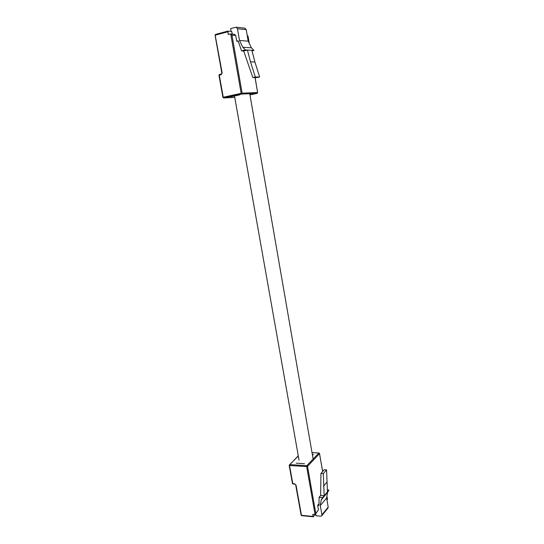 <?xml version="1.0" encoding="UTF-8"?>
<svg xmlns="http://www.w3.org/2000/svg" width="544" height="544" viewBox="0 0 544 544"><rect width="100%" height="100%" fill="white"/><g stroke="black" fill="none" stroke-linecap="round" stroke-linejoin="round"><path stroke-width="0.82" d="M230.445 33.932L234.586 34.306L235.722 35.523L231.975 35.19L230.445 33.932L228.208 34.456L227.984 31.083L231.764 31.45L232.227 34.095M235.722 35.523L236.715 41.215L238.279 41.33M252.022 50.912L253.912 50.442L251.403 47.804L242.787 47.267L245.337 49.953L241.577 50.898L238.116 40.854L236.715 41.215M242.787 47.267L239.516 40.487L248.2 41.167L246.221 29.641L237.476 28.73L239.516 40.487M237.476 28.73L236.076 27.207L230.615 28.587L231.105 31.382M253.912 50.442L251.872 50.327L254.905 61.989L250.512 61.86L255.313 77.024L252.851 77.588L243.698 51.014L241.577 50.898M251.872 50.327L247.438 50.075L250.512 61.86M254.905 61.989L259.644 76.996L255.313 77.024M259.644 76.996L257.196 77.554L252.851 77.588M247.221 35.455L248.03 36.149L248.023 36.611L247.411 36.557M239.591 94.88L230.921 96.764M249.907 94.588L250.995 94.35L249.88 94.404M236.076 27.207L244.848 28.152L246.221 29.641M251.403 47.804L248.2 41.167M245.337 49.953L247.438 50.075L243.698 51.014M322.646 497.59L324.19 495.747L323.292 473.566L320.953 473.409L320.647 495.455L319.09 497.291L322.646 497.59L321.198 499.977L327.515 492.436L328.95 490.076L327.304 489.947M327.515 492.436L326.618 497.978L320.307 505.594L321.912 514.848L328.182 507.09L326.618 497.978M328.182 507.09L327.971 508.042L321.701 515.814L321.912 514.848M320.647 495.455L324.19 495.747L327.447 491.864L326.584 469.86L324.258 469.71L320.953 473.409M323.476 486.159L326.747 482.358M323.292 473.566L326.584 469.86M319.002 503.744L317.655 505.356L318.981 505.471L319.09 497.291M316.152 513.203L313.317 516.8L312.732 514.372L315.058 514.44L318.444 509.85L315.323 514.209M317.655 505.356L318.444 509.85M312.48 455.335L313.358 454.424L312.317 454.362M296.188 463.168L304.484 463.672M326.896 499.596L327.461 499.304L326.978 500.058M321.701 515.814L320.702 516.195L316.023 515.739L315.717 513.992M321.198 499.977L320.307 505.594M328.95 490.076L327.447 491.864M227.739 31.81L215.404 35.115L215.587 34.394L227.861 31.117M231.975 35.19L242.134 93.187L257.611 92.528L255.048 77.568M249.132 43.098L248.023 36.611M221.476 73.964L221.224 74.705L219.286 75.16L223.258 97.24L241.148 93.337L230.738 34M215.179 35.312L222.176 72.93L221.224 74.705M257.203 93.35L257.611 92.528L257.156 93.371L249.968 94.921L257.128 93.371L241.645 94.064L223.768 97.954L234.756 97.39M219.062 75.303L219.49 74.426L221.388 73.984M221.945 73.08L221.428 73.964L219.49 74.426L218.953 75.283L222.924 97.349L223.686 97.968L223.258 97.24L222.924 97.349L223.686 97.968L234.756 97.396M241.645 94.064L242.134 93.187L241.148 93.337L241.645 94.064M255.136 77.568L257.618 92.575M227.922 31.09L215.587 34.394L215.064 35.272L221.843 73.052L222.176 72.93M327.338 499.059L326.876 496.366M322.619 471.546L319.546 453.608L307.537 466.324L315.738 513.128M315.058 514.44L306.66 466.582L289.544 465.508L292.808 483.664L294.658 483.806L296.038 485.098L294.658 483.806M296.038 485.098L301.451 515.304L313.099 516.446M298.302 455.981L289.728 464.61L306.836 465.671L318.859 452.982L312.011 452.622M289.728 464.61L289.19 465.338L289.544 465.508L289.728 464.61M298.268 455.79L289.19 465.338L292.454 483.473L293.053 484.031L292.522 483.31M306.836 465.671L306.66 466.582L307.537 466.324L306.836 465.671M318.859 452.982L319.546 453.608L318.859 452.982M319.158 453.07L311.998 452.554M294.902 484.174L293.209 483.956M319.43 453.329L322.687 471.471M301.832 515.562L301.152 514.916M313.126 459.034L249.757 93.704M299.057 460.244L234.607 96.58M248.03 36.169L249.268 43.377M327.461 499.304L326.917 496.135M313.317 516.8L301.675 515.651L301.09 515.093L295.678 484.908"/></g></svg>
